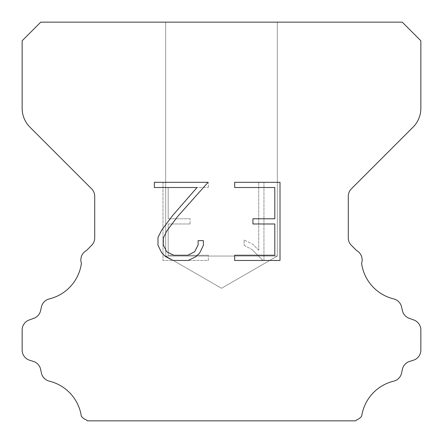 <?xml version="1.0" encoding="UTF-8"?>
<svg xmlns="http://www.w3.org/2000/svg" width="443" height="443" viewBox="0 0 443 443"><rect width="100%" height="100%" fill="white"/><g stroke="black" fill="none" stroke-linecap="round" stroke-linejoin="round"><path stroke-width="0.33" stroke-dasharray="2.21 1.66" d="M277.318 256.054L165.682 256.054L165.682 22.15L277.318 22.15L277.318 256.054L221.5 288.282L165.682 256.054L165.682 22.15L277.318 22.15L277.318 256.054L165.682 256.054L165.682 22.15L277.318 22.15L277.318 256.054L221.5 288.282L165.682 256.054L165.682 22.15L277.318 22.15L277.318 256.054L165.682 256.054L165.682 22.15L277.318 22.15L277.318 256.054L221.5 288.282L165.682 256.054L165.682 22.15L277.318 22.15L277.318 256.054L165.682 256.054L165.682 22.15L277.318 22.15L277.318 256.054L221.5 288.282L165.682 256.054L165.682 22.15L277.318 22.15L277.318 256.054L165.682 256.054L165.682 22.15L277.318 22.15L277.318 256.054L221.5 288.282L165.682 256.054L165.682 22.15L277.318 22.15L277.318 256.054L165.682 256.054L165.682 22.15L277.318 22.15L277.318 256.054L221.5 288.282L165.682 256.054L165.682 22.15L277.318 22.15L277.318 256.054L165.682 256.054L165.682 22.15L277.318 22.15L277.318 256.054L221.5 288.282L165.682 256.054L165.682 22.15L277.318 22.15L277.318 256.054L165.682 256.054L165.682 22.15L277.318 22.15L277.318 256.054L221.5 288.282L165.682 256.054L165.682 22.15L277.318 22.15L277.318 256.054L165.682 256.054L165.682 22.15L277.318 22.15L277.318 256.054L221.5 288.282L165.682 256.054L165.682 22.15L277.318 22.15L277.318 256.054L165.682 256.054L165.682 22.15L277.318 22.15L277.318 256.054L221.5 288.282L165.682 256.054L165.682 22.15L277.318 22.15L277.318 256.054L165.682 256.054L165.682 22.15L277.318 22.15L277.318 256.054L221.5 288.282L165.682 256.054L165.682 22.15L277.318 22.15L277.318 256.054L165.682 256.054L165.682 22.15L277.318 22.15L277.318 256.054L221.5 288.282L165.682 256.054L165.682 22.15L277.318 22.15L277.318 256.054L165.682 256.054L165.682 22.15L277.318 22.15L277.318 256.054L221.5 288.282L165.682 256.054L165.682 22.15L277.318 22.15L277.318 256.054L165.682 256.054L165.682 22.15L277.318 22.15L277.318 256.054L221.5 288.282L165.682 256.054L165.682 22.15L277.318 22.15L277.318 256.054L165.682 256.054L165.682 22.15L277.318 22.15L277.318 256.054L221.5 288.282L165.682 256.054L165.682 22.15L277.318 22.15L277.318 256.054L165.682 256.054L165.682 22.15L277.318 22.15L277.318 256.054L221.5 288.282L165.682 256.054L165.682 22.15L277.318 22.15L277.318 256.054L165.682 256.054L165.682 22.15L277.318 22.15L277.318 256.054L221.5 288.282L165.682 256.054L165.682 22.15L277.318 22.15L277.318 256.054L165.682 256.054L165.682 22.15L277.318 22.15L277.318 256.054L221.5 288.282L165.682 256.054L165.682 22.15L277.318 22.15L277.318 256.054L165.682 256.054L165.682 22.15L277.318 22.15L277.318 256.054L221.5 288.282L165.682 256.054L165.682 22.15L277.318 22.15L277.318 256.054L165.682 256.054L165.682 22.15L277.318 22.15L277.318 256.054L221.5 288.282L165.682 256.054L165.682 22.15L277.318 22.15L277.318 256.054L165.682 256.054L165.682 22.15L277.318 22.15L277.318 256.054L221.5 288.282L165.682 256.054L165.682 22.15L277.318 22.15L277.318 256.054L165.682 256.054L165.682 22.15L277.318 22.15L277.318 256.054L221.5 288.282L165.682 256.054L165.682 22.15L277.318 22.15L277.318 256.054L165.682 256.054L165.682 22.15L277.318 22.15L277.318 256.054L221.5 288.282L165.682 256.054L165.682 22.15L277.318 22.15L277.318 256.054L165.682 256.054L277.318 256.054L221.5 288.282L165.682 256.054L277.318 256.054L165.682 256.054L277.318 256.054L221.5 288.282L165.682 256.054L277.318 256.054L165.682 256.054L277.318 256.054L221.5 288.282L165.682 256.054L277.318 256.054L165.682 256.054L277.318 256.054L221.5 288.282L165.682 256.054L277.318 256.054L165.682 256.054L277.318 256.054L221.5 288.282L165.682 256.054L277.318 256.054L165.682 256.054L277.318 256.054L221.5 288.282L165.682 256.054L277.318 256.054L165.682 256.054L277.318 256.054L221.5 288.282L165.682 256.054L277.318 256.054L165.682 256.054L277.318 256.054L221.5 288.282L165.682 256.054L277.318 256.054L165.682 256.054L277.318 256.054L221.5 288.282L165.682 256.054L277.318 256.054L165.682 256.054L277.318 256.054L221.5 288.282L165.682 256.054L277.318 256.054L165.682 256.054L277.318 256.054L221.5 288.282L165.682 256.054L277.318 256.054L165.682 256.054L277.318 256.054L221.5 288.282L165.682 256.054L277.318 256.054L165.682 256.054L277.318 256.054L221.5 288.282L165.682 256.054L277.318 256.054L165.682 256.054L277.318 256.054L221.5 288.282L165.682 256.054L277.318 256.054L165.682 256.054L277.318 256.054L221.5 288.282L165.682 256.054L277.318 256.054L165.682 256.054L277.318 256.054L221.5 288.282L165.682 256.054L277.318 256.054L165.682 256.054L277.318 256.054L221.5 288.282L165.682 256.054L277.318 256.054L165.682 256.054L277.318 256.054L221.5 288.282L165.682 256.054L277.318 256.054L165.682 256.054L277.318 256.054L221.5 288.282L165.682 256.054L277.318 256.054L165.682 256.054L277.318 256.054L221.5 288.282L165.682 256.054L277.318 256.054L165.682 256.054L277.318 256.054L221.5 288.282L165.682 256.054L277.318 256.054L165.682 256.054L277.318 256.054L221.5 288.282L165.682 256.054L277.318 256.054L165.682 256.054L277.318 256.054L221.5 288.282L165.682 256.054L277.318 256.054M274.804 223.986L274.804 255.246L234.663 255.246L234.663 260.451L280.015 260.451L280.015 182.306L234.663 182.306L234.663 187.516L274.804 187.516L274.804 218.776L252.931 218.776L252.931 223.986L274.804 223.986M203.403 245.322L203.403 240.638L198.115 240.638L198.115 244.918L194.654 251.779L187.788 255.246L173.639 255.246L166.723 251.79L163.312 244.918L163.312 238.057L166.823 230.93L177.66 216.483L208.083 182.306L154.358 182.306L154.358 187.516L197.046 187.516L172.776 215.331L161.739 230.033L157.974 237.509L157.974 245.245L161.739 252.87L165.604 256.685L173.185 260.451L188.192 260.451L195.823 256.746L199.688 252.953L203.403 245.322M168.196 255.246L168.196 223.986L168.196 255.246L208.337 255.246L168.196 255.246M168.196 223.986L190.069 223.986L168.196 223.986M190.069 223.986L190.069 218.776L190.069 223.986M190.069 218.776L168.196 218.776L190.069 218.776M168.196 218.776L168.196 187.516L168.196 218.776M168.196 187.516L208.337 187.516L168.196 187.516M208.337 187.516L208.337 182.306L208.337 187.516M208.337 260.451L208.337 255.246L208.337 260.451L162.985 260.451L208.337 260.451M162.985 182.306L162.985 260.451L162.985 182.306L208.337 182.306L162.985 182.306M244.137 239.979L244.137 245.466L244.137 239.979L252.787 244.248L244.137 239.979M244.137 245.466L251.768 249.326L244.137 245.466M251.768 249.326L262.849 260.351L251.768 249.326M262.849 260.351L263.95 260.351L262.849 260.351M263.95 260.351L263.95 182.206L263.95 260.351M258.74 250.245L252.787 244.248L258.74 250.245L258.74 182.206L258.74 250.245M263.95 182.206L258.74 182.206L263.95 182.206M40.756 22.15L22.15 40.756L22.15 108.358A26.58 26.58 0 0 0 29.936 127.152L91.601 188.818A10.632 10.632 0 0 1 94.713 196.338L94.713 237.858A10.632 10.632 0 0 1 91.601 245.372L86.429 250.539A10.632 10.632 0 0 0 81.407 263.275A42.528 42.528 0 0 1 49.3 298.909A10.632 10.632 0 0 0 41.443 306.894L40.59 310.654A10.632 10.632 0 0 1 33.829 318.307L29.177 319.984A10.632 10.632 0 0 0 22.15 329.985L22.15 350.081A10.632 10.632 0 0 0 29.626 360.231L33.375 361.399A10.632 10.632 0 0 1 40.612 369.318L41.42 373.061A10.632 10.632 0 0 0 49.306 381.157A42.528 42.528 0 0 1 81.318 416.154A10.632 10.632 0 0 0 86.313 419.864L87.299 420.85L355.701 420.85L356.687 419.864A10.632 10.632 0 0 0 361.682 416.154A42.528 42.528 0 0 1 393.694 381.157A10.632 10.632 0 0 0 401.579 373.061L402.388 369.318A10.632 10.632 0 0 1 409.625 361.399L413.374 360.231A10.632 10.632 0 0 0 420.85 350.081L420.85 329.985A10.632 10.632 0 0 0 413.823 319.984L409.171 318.307A10.632 10.632 0 0 1 402.41 310.654L401.557 306.894A10.632 10.632 0 0 0 393.7 298.909A42.528 42.528 0 0 1 361.593 263.275A10.632 10.632 0 0 0 356.571 250.539L351.399 245.372A10.632 10.632 0 0 1 348.287 237.858L348.287 196.338A10.632 10.632 0 0 1 351.399 188.818L413.064 127.152A26.58 26.58 0 0 0 420.85 108.358L420.85 40.756L402.244 22.15L40.756 22.15M277.318 22.15L165.682 22.15L277.318 22.15"/><path stroke-width="0.66" d="M274.804 255.246L274.804 223.986L252.931 223.986L252.931 218.776L274.804 218.776L274.804 187.516L234.663 187.516L234.663 182.306L280.015 182.306L280.015 260.451L234.663 260.451L234.663 255.246L274.804 255.246M203.403 240.638L203.403 245.322L199.688 252.953L195.823 256.746L188.192 260.451L173.185 260.451L165.604 256.685L161.739 252.87L157.974 245.245L157.974 237.509L161.739 230.033L172.776 215.331L197.046 187.516L154.358 187.516L154.358 182.306L208.083 182.306L177.66 216.483L166.823 230.93L163.312 238.057L163.312 244.918L166.723 251.79L173.639 255.246L187.788 255.246L194.654 251.779L198.115 244.918L198.115 240.638L203.403 240.638M40.756 22.15L402.244 22.15L420.85 40.756L420.85 108.358A26.58 26.58 0 0 1 413.064 127.152L351.399 188.818A10.632 10.632 0 0 0 348.287 196.338L348.287 237.858A10.632 10.632 0 0 0 351.399 245.372L356.571 250.539A10.632 10.632 0 0 1 361.593 263.275A42.528 42.528 0 0 0 393.7 298.909A10.632 10.632 0 0 1 401.557 306.894L402.41 310.654A10.632 10.632 0 0 0 409.171 318.307L413.823 319.984A10.632 10.632 0 0 1 420.85 329.985L420.85 350.081A10.632 10.632 0 0 1 413.374 360.231L409.625 361.399A10.632 10.632 0 0 0 402.388 369.318L401.579 373.061A10.632 10.632 0 0 1 393.694 381.157A42.528 42.528 0 0 0 361.682 416.154A10.632 10.632 0 0 1 356.687 419.864L355.701 420.85L87.299 420.85L86.313 419.864A10.632 10.632 0 0 1 81.318 416.154A42.528 42.528 0 0 0 49.306 381.157A10.632 10.632 0 0 1 41.42 373.061L40.612 369.318A10.632 10.632 0 0 0 33.375 361.399L29.626 360.231A10.632 10.632 0 0 1 22.15 350.081L22.15 329.985A10.632 10.632 0 0 1 29.177 319.984L33.829 318.307A10.632 10.632 0 0 0 40.59 310.654L41.443 306.894A10.632 10.632 0 0 1 49.3 298.909A42.528 42.528 0 0 0 81.407 263.275A10.632 10.632 0 0 1 86.429 250.539L91.601 245.372A10.632 10.632 0 0 0 94.713 237.858L94.713 196.338A10.632 10.632 0 0 0 91.601 188.818L29.936 127.152A26.58 26.58 0 0 1 22.15 108.358L22.15 40.756L40.756 22.15"/></g></svg>
